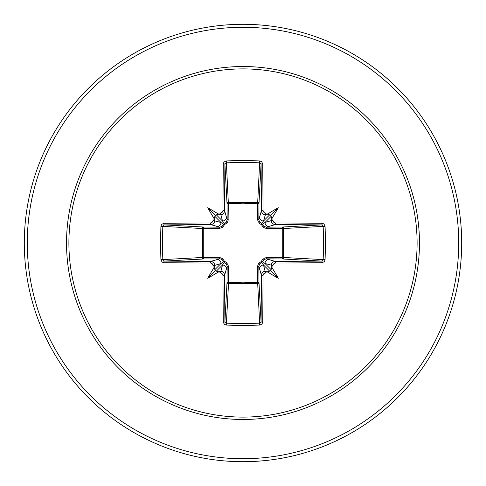 <?xml version="1.0" encoding="UTF-8"?>
<svg xmlns="http://www.w3.org/2000/svg" width="486" height="486" viewBox="0 0 486 486"><rect width="100%" height="100%" fill="white"/><g stroke="black" fill="none" stroke-linecap="round" stroke-linejoin="round"><path stroke-width="0.73" d="M220.468 272.944L222.497 264.992L224.465 262.476A1.488 1.482 45 0 1 223.524 261.535L221.009 263.503L214.745 265.38A216.932 18.905 90 0 0 214.788 269.323L215.334 270.666L216.677 271.212A216.932 18.905 0 0 0 220.62 271.255C223.025 271.498 224.35 272.816 224.593 275.216A216.738 5.674 90 0 0 224.921 321.653L226.397 323.172L226.288 325.073L224.417 324.393L223.293 322.194A218.226 5.711 -90 0 1 222.965 275.44L222.029 273.497L220.468 272.944A218.421 19.039 180 0 1 216.859 272.907A160.441 113.372 138 0 1 207.735 278.265A160.441 113.372 -48 0 1 213.093 269.141A218.421 19.039 -90 0 1 213.056 265.532L212.109 263.582L210.56 263.035L210.784 261.407C213.178 261.644 214.496 262.969 214.745 265.38L213.056 265.532M210.56 263.035A218.226 5.711 180 0 1 163.806 262.707L162.032 262.027L160.927 259.712A218.196 95.651 -90 0 1 160.647 243A218.196 95.651 -90 0 1 160.927 226.288L162.828 226.397A216.713 95.001 90 0 0 162.549 243A216.713 95.001 90 0 0 162.828 259.603L164.347 261.079A216.738 5.674 -0 0 0 210.784 261.407L219.648 258.825A1.488 0.443 89.5 0 1 219.21 257.604L221.081 257.914L222.801 258.856L224.568 261.432L226.039 262.161L228.019 264.73L228.396 266.79L228.347 282.724L243 282.196L257.653 282.724L257.604 266.79L257.914 264.919L258.856 263.199L261.432 261.432L262.161 259.961L264.73 257.981L266.79 257.604L282.724 257.653A1.488 0.486 -89.5 0 1 282.245 258.965L266.352 258.825L275.216 261.407L275.44 263.035L273.497 263.971L272.944 265.532A218.421 19.039 90 0 1 272.907 269.141A160.441 113.372 48 0 1 278.265 278.265A160.441 113.372 -138 0 1 269.141 272.907A218.421 19.039 180 0 1 265.532 272.944L263.582 273.891L263.035 275.44A218.226 5.711 90 0 1 262.707 322.194L262.027 323.968L259.712 325.073A218.196 95.651 180 0 1 243 325.353A218.196 95.651 180 0 1 226.288 325.073M259.712 325.073L257.653 282.724A1.488 0.486 179.5 0 0 258.965 282.245A1.488 1.343 -3.1 0 1 257.477 283.587L228.523 283.587L226.397 323.172A216.713 95.001 -0 0 0 243 323.451A216.713 95.001 -0 0 0 259.603 323.172L261.079 321.653A216.738 5.674 -90 0 0 261.407 275.216C261.644 272.822 262.969 271.504 265.38 271.255A216.932 18.905 0 0 0 269.323 271.212L270.666 270.666L271.212 269.323A216.932 18.905 -90 0 0 271.255 265.38C271.498 262.975 272.816 261.65 275.216 261.407A216.738 5.674 0 0 0 321.653 261.079L323.172 259.603A216.713 95.001 -90 0 0 323.172 226.397L321.653 224.921A216.738 5.674 180 0 0 275.216 224.593L266.352 227.175L282.245 227.035A1.488 0.486 89.5 0 1 282.724 228.347L283.587 228.523L283.587 257.477L282.724 257.653L282.724 228.347L266.79 228.396L264.919 228.086L263.199 227.144L261.432 224.568L259.961 223.839L257.981 221.27L257.604 219.21L257.653 203.276A1.488 0.486 -179.5 0 1 258.965 203.756L258.825 219.648L261.407 210.784A216.738 5.674 -90 0 0 261.079 164.347L259.603 162.828A216.713 95.001 180 0 0 226.397 162.828L224.921 164.347A216.738 5.674 90 0 0 224.593 210.784C224.356 213.178 223.031 214.496 220.62 214.745A216.932 18.905 180 0 0 216.677 214.788L215.334 215.334L214.788 216.677A216.932 18.905 90 0 0 214.745 220.62C214.502 223.025 213.184 224.35 210.784 224.593A216.738 5.674 180 0 0 164.347 224.921L162.828 226.397L202.413 228.523A1.488 1.343 93.1 0 1 203.756 227.035A1.488 0.486 -89.5 0 0 203.276 228.347L203.276 257.653L219.21 257.604M160.927 226.288L161.607 224.417L163.806 223.293A218.226 5.711 0 0 1 210.56 222.965L212.504 222.029L213.056 220.468A218.421 19.039 -90 0 1 213.093 216.859A160.441 113.372 -132 0 1 207.735 207.735A160.441 113.372 42 0 1 216.859 213.093A218.421 19.039 0 0 1 220.468 213.056L222.418 212.109L222.965 210.56L224.593 210.784L227.175 219.648L227.035 203.756A1.488 1.343 176.9 0 1 228.523 202.413L257.477 202.413A1.488 1.343 -176.9 0 1 258.965 203.756L261.079 164.347A1.488 0.541 179.4 0 1 262.707 163.806A218.226 5.711 90 0 1 263.035 210.56L263.971 212.504L265.532 213.056L265.38 214.745C262.975 214.502 261.65 213.184 261.407 210.784L263.035 210.56M325.073 226.288L283.587 228.523A1.488 1.343 -93.1 0 0 282.245 227.035L321.653 224.921A1.488 0.541 -89.4 0 0 322.194 223.293L323.968 223.973L325.073 226.288A218.196 95.651 90 0 1 325.073 259.712L283.587 257.477A1.488 1.343 -86.9 0 1 282.245 258.965L321.653 261.079A1.488 0.541 89.4 0 1 322.194 262.707A218.226 5.711 180 0 1 275.44 263.035M222.965 210.56A218.226 5.711 -90 0 1 223.293 163.806L223.973 162.032L226.288 160.927A218.196 95.651 -0 0 1 243 160.647A218.196 95.651 -0 0 1 259.712 160.927L257.653 203.276L243 203.804L228.347 203.276L228.086 221.081L227.144 222.801L224.568 224.568L222.691 227.229L219.599 228.384L202.413 228.523L202.413 257.477L203.276 257.653A1.488 0.486 89.5 0 0 203.756 258.965A1.488 1.343 86.9 0 1 202.413 257.477L160.927 259.712M243 68.897A174.103 174.103 0 0 1 417.103 243A174.103 174.103 0 0 1 243 417.103A174.103 174.103 0 0 1 68.897 243A174.103 174.103 0 0 1 243 68.897M259.712 160.927L261.583 161.607L262.707 163.806M265.532 213.056A218.421 19.039 -0 0 1 269.141 213.093A160.441 113.372 -42 0 1 278.265 207.735A160.441 113.372 132 0 1 272.907 216.859A218.421 19.039 90 0 1 272.944 220.468L273.891 222.418L275.44 222.965A218.226 5.711 -0 0 1 322.194 223.293M325.073 259.712L324.393 261.583L322.194 262.707M243 24.3A218.7 218.7 0 0 1 461.7 243A218.7 218.7 0 0 1 243 461.7A218.7 218.7 0 0 1 24.3 243A218.7 218.7 0 0 1 243 24.3A218.7 218.7 0 0 0 24.3 243A218.7 218.7 0 0 0 243 461.7M223.293 322.194A1.488 0.541 179.4 0 0 224.921 321.653L227.035 282.245A1.488 0.486 -179.5 0 0 228.347 282.724L228.523 283.587A1.488 1.343 3.1 0 1 227.035 282.245L227.175 266.352L224.593 275.216L222.965 275.44M263.035 275.44L261.407 275.216L258.825 266.352L258.965 282.245L261.079 321.653A1.488 0.541 0.6 0 0 262.707 322.194M271.212 216.677L270.666 215.334L269.323 214.788A216.932 18.905 180 0 0 265.38 214.745L263.503 221.009L261.535 223.524A1.488 1.482 -135 0 1 262.476 224.465L264.992 222.497L271.255 220.62A216.932 18.905 -90 0 0 271.212 216.677L271.802 217.807L272.907 216.859M163.806 223.293A1.488 0.541 89.4 0 0 164.347 224.921L203.756 227.035L219.648 227.175L210.784 224.593L210.56 222.965M213.056 220.468L221.009 222.497L223.524 224.465A1.488 1.482 135 0 1 224.465 223.524L222.497 221.009L220.468 213.056M272.944 265.532L264.992 263.503L262.476 261.535A1.488 1.482 -45 0 1 261.535 262.476L263.503 264.992L265.532 272.944M216.294 271.188L222.497 264.992A3.979 3.961 16.7 0 1 226.47 268.952M228.396 266.79A1.488 0.443 -179.5 0 1 227.175 266.352L226.421 263.892L224.465 262.476L224.568 261.432L223.524 261.535L222.345 259.761L220.383 258.88L203.756 258.965L164.347 261.079A1.488 0.541 -89.4 0 0 163.806 262.707M217.048 259.53A3.979 3.961 73.3 0 1 221.009 263.503L214.812 269.706M214.812 216.294L221.009 222.497A3.979 3.961 106.7 0 1 217.048 226.47M219.21 228.396A1.488 0.443 -89.5 0 1 219.648 227.175L222.108 226.421L223.524 224.465L224.568 224.568L224.465 223.524L226.239 222.345L227.175 219.648A1.488 0.443 179.5 0 1 228.396 219.21M226.47 217.048A3.979 3.961 163.3 0 1 222.497 221.009L216.294 214.812M259.53 268.952A3.979 3.961 -16.7 0 1 263.503 264.992L269.706 271.188M266.79 257.604A1.488 0.443 -89.5 0 1 266.352 258.825L263.892 259.579L262.476 261.535L261.432 261.432L261.535 262.476L259.761 263.655L258.825 266.352A1.488 0.443 179.5 0 1 257.604 266.79M271.188 269.706L264.992 263.503A3.979 3.961 -73.3 0 1 268.952 259.53M269.706 214.812L263.503 221.009A3.979 3.961 -163.3 0 1 259.53 217.048M257.604 219.21A1.488 0.443 -179.5 0 1 258.825 219.648L259.579 222.108L261.535 223.524L261.432 224.568L262.476 224.465L263.655 226.239L266.352 227.175A1.488 0.443 89.5 0 1 266.79 228.396M275.44 222.965L275.216 224.593C272.822 224.356 271.504 223.031 271.255 220.62L272.944 220.468M268.952 226.47A3.979 3.961 -106.7 0 1 264.992 222.497L271.188 216.294M223.293 163.806A1.488 0.541 0.6 0 1 224.921 164.347L227.035 203.756A1.488 0.486 179.5 0 1 228.347 203.276L226.288 160.927M214.788 269.323L214.198 268.193L213.093 269.141M216.859 272.907L217.807 271.796L216.677 271.212M213.093 216.859L214.205 217.807L214.788 216.677M216.677 214.788L217.807 214.198L216.859 213.093M269.323 271.212L268.193 271.802L269.141 272.907M272.907 269.141L271.796 268.193L271.212 269.323M269.141 213.093L268.193 214.205L269.323 214.788M207.735 278.265L215.334 270.666M278.265 278.265L270.666 270.666M278.265 207.735L270.666 215.334M207.735 207.735L215.334 215.334M243 419.473A176.473 176.473 0 0 1 66.527 243A176.473 176.473 0 0 1 243 66.527A176.473 176.473 0 0 1 419.473 243A176.473 176.473 0 0 1 243 419.473M243 27.283A215.717 215.717 0 0 1 458.717 243A215.717 215.717 0 0 1 243 458.717A215.717 215.717 0 0 1 27.283 243A215.717 215.717 0 0 1 243 27.283"/></g></svg>
